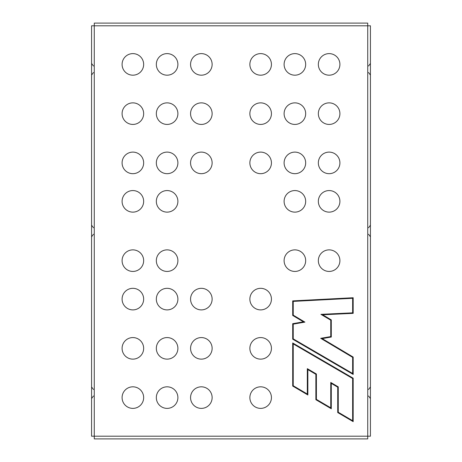 <?xml version="1.0" encoding="UTF-8"?>
<svg xmlns="http://www.w3.org/2000/svg" width="462" height="462" viewBox="0 0 462 462"><rect width="100%" height="100%" fill="white"/><g stroke="black" fill="none" stroke-linecap="round" stroke-linejoin="round"><path stroke-width="0.69" d="M293.237 343.901L293.237 385.747L307.317 394.028L307.317 368.659L316.406 374.006L316.406 399.376L330.757 407.825L330.757 382.449L338.265 386.873L338.265 412.243L352.633 420.703L352.633 378.517L293.237 343.901M292.7 386.053L292.7 342.96L353.176 378.211L353.176 421.644L337.722 412.554L337.722 387.179L331.294 383.396L331.294 408.772L315.864 399.688L315.864 374.312L307.859 369.6L307.859 394.975L292.7 386.053M352.633 312.838L320.905 314.339L330.757 320.212L330.757 336.584L320.703 338.323L352.633 357.369L352.633 373.475L293.237 338.86L293.237 324.139L304.92 322.112L293.237 315.148L293.237 301.397L352.633 298.302L352.633 312.838M322.719 314.789L353.176 313.352L353.176 297.736L292.7 300.889L292.7 315.454L303.395 321.835L292.7 323.683L292.7 339.172L353.176 374.416L353.176 357.062L322.228 338.606L331.294 337.035L331.294 319.906L322.719 314.789M132.912 23.1L128.736 23.1L132.912 23.1M333.264 23.1L329.088 23.1L333.264 23.1M233.091 23.1L228.909 23.1L233.091 23.1M132.871 271.437A10.782 10.782 0 0 0 143.659 260.655A10.782 10.782 0 0 0 132.871 249.873A10.782 10.782 0 0 0 122.089 260.655A10.782 10.782 0 0 0 132.871 271.437M167.111 271.437A10.782 10.782 0 0 0 177.893 260.655A10.782 10.782 0 0 0 167.111 249.873A10.782 10.782 0 0 0 156.329 260.655A10.782 10.782 0 0 0 167.111 271.437M201.345 309.892A10.782 10.782 0 0 0 212.127 299.105A10.782 10.782 0 0 0 201.345 288.323A10.782 10.782 0 0 0 190.563 299.105A10.782 10.782 0 0 0 201.345 309.892M201.345 359.136A10.782 10.782 0 0 0 212.127 348.354A10.782 10.782 0 0 0 201.345 337.572A10.782 10.782 0 0 0 190.563 348.354A10.782 10.782 0 0 0 201.345 359.136M167.111 309.892A10.782 10.782 0 0 0 177.893 299.105A10.782 10.782 0 0 0 167.111 288.323A10.782 10.782 0 0 0 156.329 299.105A10.782 10.782 0 0 0 167.111 309.892M132.871 309.892A10.782 10.782 0 0 0 143.659 299.105A10.782 10.782 0 0 0 132.871 288.323A10.782 10.782 0 0 0 122.089 299.105A10.782 10.782 0 0 0 132.871 309.892M167.111 359.136A10.782 10.782 0 0 0 177.893 348.354A10.782 10.782 0 0 0 167.111 337.572A10.782 10.782 0 0 0 156.329 348.354A10.782 10.782 0 0 0 167.111 359.136M132.871 359.136A10.782 10.782 0 0 0 143.659 348.354A10.782 10.782 0 0 0 132.871 337.572A10.782 10.782 0 0 0 122.089 348.354A10.782 10.782 0 0 0 132.871 359.136M167.111 408.385A10.782 10.782 0 0 0 177.893 397.603A10.782 10.782 0 0 0 167.111 386.815A10.782 10.782 0 0 0 156.329 397.603A10.782 10.782 0 0 0 167.111 408.385M201.345 408.385A10.782 10.782 0 0 0 212.127 397.603A10.782 10.782 0 0 0 201.345 386.815A10.782 10.782 0 0 0 190.563 397.603A10.782 10.782 0 0 0 201.345 408.385M132.871 408.385A10.782 10.782 0 0 0 143.659 397.603A10.782 10.782 0 0 0 132.871 386.815A10.782 10.782 0 0 0 122.089 397.603A10.782 10.782 0 0 0 132.871 408.385M132.871 212.127A10.782 10.782 0 0 0 143.659 201.345A10.782 10.782 0 0 0 132.871 190.563A10.782 10.782 0 0 0 122.089 201.345A10.782 10.782 0 0 0 132.871 212.127M167.111 212.127A10.782 10.782 0 0 0 177.893 201.345A10.782 10.782 0 0 0 167.111 190.563A10.782 10.782 0 0 0 156.329 201.345A10.782 10.782 0 0 0 167.111 212.127M201.345 173.677A10.782 10.782 0 0 0 212.127 162.895A10.782 10.782 0 0 0 201.345 152.108A10.782 10.782 0 0 0 190.563 162.895A10.782 10.782 0 0 0 201.345 173.677M201.345 124.428A10.782 10.782 0 0 0 212.127 113.646A10.782 10.782 0 0 0 201.345 102.864A10.782 10.782 0 0 0 190.563 113.646A10.782 10.782 0 0 0 201.345 124.428M167.111 173.677A10.782 10.782 0 0 0 177.893 162.895A10.782 10.782 0 0 0 167.111 152.108A10.782 10.782 0 0 0 156.329 162.895A10.782 10.782 0 0 0 167.111 173.677M132.871 173.677A10.782 10.782 0 0 0 143.659 162.895A10.782 10.782 0 0 0 132.871 152.108A10.782 10.782 0 0 0 122.089 162.895A10.782 10.782 0 0 0 132.871 173.677M167.111 124.428A10.782 10.782 0 0 0 177.893 113.646A10.782 10.782 0 0 0 167.111 102.864A10.782 10.782 0 0 0 156.329 113.646A10.782 10.782 0 0 0 167.111 124.428M132.871 124.428A10.782 10.782 0 0 0 143.659 113.646A10.782 10.782 0 0 0 132.871 102.864A10.782 10.782 0 0 0 122.089 113.646A10.782 10.782 0 0 0 132.871 124.428M167.111 75.185A10.782 10.782 0 0 0 177.893 64.397A10.782 10.782 0 0 0 167.111 53.615A10.782 10.782 0 0 0 156.329 64.397A10.782 10.782 0 0 0 167.111 75.185M201.345 75.185A10.782 10.782 0 0 0 212.127 64.397A10.782 10.782 0 0 0 201.345 53.615A10.782 10.782 0 0 0 190.563 64.397A10.782 10.782 0 0 0 201.345 75.185M132.871 75.185A10.782 10.782 0 0 0 143.659 64.397A10.782 10.782 0 0 0 132.871 53.615A10.782 10.782 0 0 0 122.089 64.397A10.782 10.782 0 0 0 132.871 75.185M329.129 271.437A10.782 10.782 0 0 0 339.911 260.655A10.782 10.782 0 0 0 329.129 249.873A10.782 10.782 0 0 0 318.341 260.655A10.782 10.782 0 0 0 329.129 271.437M294.889 271.437A10.782 10.782 0 0 0 305.671 260.655A10.782 10.782 0 0 0 294.889 249.873A10.782 10.782 0 0 0 284.107 260.655A10.782 10.782 0 0 0 294.889 271.437M260.655 309.892A10.782 10.782 0 0 0 271.437 299.105A10.782 10.782 0 0 0 260.655 288.323A10.782 10.782 0 0 0 249.873 299.105A10.782 10.782 0 0 0 260.655 309.892M260.655 359.136A10.782 10.782 0 0 0 271.437 348.354A10.782 10.782 0 0 0 260.655 337.572A10.782 10.782 0 0 0 249.873 348.354A10.782 10.782 0 0 0 260.655 359.136M260.655 408.385A10.782 10.782 0 0 0 271.437 397.603A10.782 10.782 0 0 0 260.655 386.815A10.782 10.782 0 0 0 249.873 397.603A10.782 10.782 0 0 0 260.655 408.385M329.129 212.127A10.782 10.782 0 0 0 339.911 201.345A10.782 10.782 0 0 0 329.129 190.563A10.782 10.782 0 0 0 318.341 201.345A10.782 10.782 0 0 0 329.129 212.127M294.889 212.127A10.782 10.782 0 0 0 305.671 201.345A10.782 10.782 0 0 0 294.889 190.563A10.782 10.782 0 0 0 284.107 201.345A10.782 10.782 0 0 0 294.889 212.127M260.655 173.677A10.782 10.782 0 0 0 271.437 162.895A10.782 10.782 0 0 0 260.655 152.108A10.782 10.782 0 0 0 249.873 162.895A10.782 10.782 0 0 0 260.655 173.677M260.655 124.428A10.782 10.782 0 0 0 271.437 113.646A10.782 10.782 0 0 0 260.655 102.864A10.782 10.782 0 0 0 249.873 113.646A10.782 10.782 0 0 0 260.655 124.428M294.889 173.677A10.782 10.782 0 0 0 305.671 162.895A10.782 10.782 0 0 0 294.889 152.108A10.782 10.782 0 0 0 284.107 162.895A10.782 10.782 0 0 0 294.889 173.677M329.129 173.677A10.782 10.782 0 0 0 339.911 162.895A10.782 10.782 0 0 0 329.129 152.108A10.782 10.782 0 0 0 318.341 162.895A10.782 10.782 0 0 0 329.129 173.677M294.889 124.428A10.782 10.782 0 0 0 305.671 113.646A10.782 10.782 0 0 0 294.889 102.864A10.782 10.782 0 0 0 284.107 113.646A10.782 10.782 0 0 0 294.889 124.428M329.129 124.428A10.782 10.782 0 0 0 339.911 113.646A10.782 10.782 0 0 0 329.129 102.864A10.782 10.782 0 0 0 318.341 113.646A10.782 10.782 0 0 0 329.129 124.428M294.889 75.185A10.782 10.782 0 0 0 305.671 64.397A10.782 10.782 0 0 0 294.889 53.615A10.782 10.782 0 0 0 284.107 64.397A10.782 10.782 0 0 0 294.889 75.185M260.655 75.185A10.782 10.782 0 0 0 271.437 64.397A10.782 10.782 0 0 0 260.655 53.615A10.782 10.782 0 0 0 249.873 64.397A10.782 10.782 0 0 0 260.655 75.185M329.129 75.185A10.782 10.782 0 0 0 339.911 64.397A10.782 10.782 0 0 0 329.129 53.615A10.782 10.782 0 0 0 318.341 64.397A10.782 10.782 0 0 0 329.129 75.185M332.663 438.9L329.689 438.9L332.663 438.9M132.311 438.9L129.337 438.9L132.311 438.9M232.49 438.9L229.51 438.9L232.49 438.9M367.729 438.9L94.271 438.9L94.271 436.203L370.426 436.203L370.426 25.797L367.729 25.797L367.729 23.1L94.271 23.1L94.271 25.797L91.574 25.797L91.574 436.203L94.271 436.203L94.271 25.797L367.729 25.797L367.729 438.9M93.457 395.992L91.574 398.562M93.457 389.506L91.574 386.937M93.457 72.494L91.574 75.063M93.457 66.008L91.574 63.438M93.457 234.24L91.574 236.815M93.457 227.76L91.574 225.185M368.543 72.494L370.426 75.063M368.543 66.008L370.426 63.438M368.543 395.992L370.426 398.562M368.543 389.506L370.426 386.937M368.543 234.24L370.426 236.815M368.543 227.76L370.426 225.185"/></g></svg>

